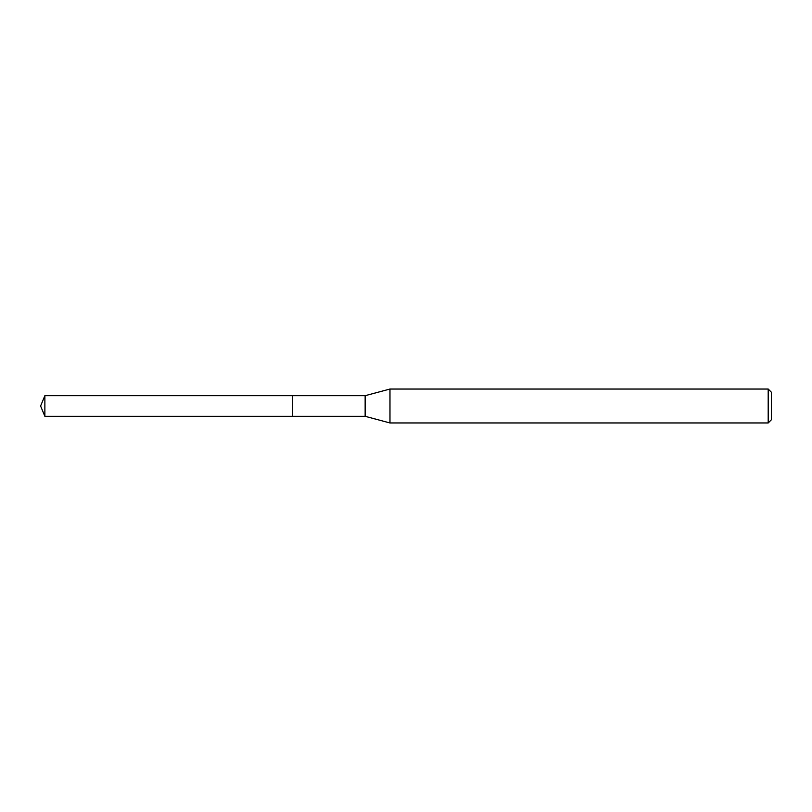 <?xml version="1.0" encoding="UTF-8"?>
<svg xmlns="http://www.w3.org/2000/svg" width="812" height="812" viewBox="0 0 812 812"><rect width="100%" height="100%" fill="white"/><g stroke="black" fill="none" stroke-linecap="round" stroke-linejoin="round"><path stroke-width="1.22" d="M44.873 416.312L40.6 406L44.873 395.688L44.873 416.312L292.32 416.312L292.32 395.688L292.32 416.312L365.146 416.312L365.146 395.688L389.973 389.039L768.193 389.039L771.4 392.247L771.4 419.753L771.4 392.247M44.873 395.688L365.146 395.688M389.973 389.039L389.973 422.961L768.193 422.961L768.193 389.039M768.193 422.961L771.4 419.753M365.146 416.312L389.973 422.961"/></g></svg>
